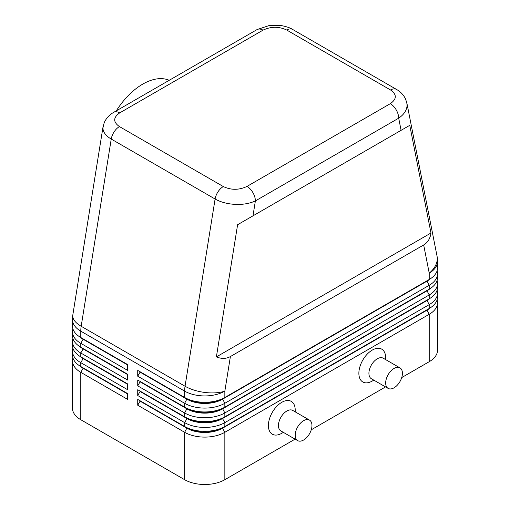 <?xml version="1.0" encoding="UTF-8"?>
<svg xmlns="http://www.w3.org/2000/svg" width="510" height="510" viewBox="0 0 510 510"><rect width="100%" height="100%" fill="white"/><g stroke="black" fill="none" stroke-linecap="round" stroke-linejoin="round"><path stroke-width="0.76" d="M119.684 112.901L262.994 30.16A11.845 6.84 60 0 0 257.072 29.574L113.762 112.315C109.401 114.769 106.201 118.25 104.174 122.757L102.931 128.004C103.045 132.147 105.812 135.832 111.237 139.058A11.845 6.84 -60 0 1 114.144 131.822A11.845 6.84 -60 0 1 119.442 126.582C113.054 122.062 113.137 117.504 119.684 112.901A11.845 6.84 -120 0 0 113.762 112.315M252.985 215.845L409.766 125.326L430.982 233.006C430.191 238.552 427.756 242.543 423.676 244.966L230.392 356.554C226.255 358.874 221.589 358.989 216.387 356.904L237.609 224.719L252.985 215.845L255.376 200.921A11.845 6.84 -120 0 0 252.928 192.665A11.845 6.84 -120 0 0 247.006 186.411C239.037 190.192 231.138 190.236 223.31 186.552A11.845 6.84 120 0 0 218.012 191.785A11.845 6.84 120 0 0 215.099 199.021C220.702 202.164 227.415 203.949 235.225 204.389C243.04 204.688 249.753 203.528 255.376 200.921L398.692 118.18C404.137 114.399 406.929 110.064 407.069 105.175L406.77 102.574M262.994 30.16C270.963 26.386 278.862 26.335 286.69 30.02L390.558 89.989C396.946 94.509 396.863 99.074 390.316 103.67A11.845 6.84 60 0 1 396.238 109.924A11.845 6.84 60 0 1 398.692 118.18L401.089 130.337M103.084 126.48L72.809 315.046A28.432 12.795 9.1 0 0 72.732 316.098A28.432 12.795 9.1 0 0 81.179 326.272L111.237 139.058L215.099 199.021L185.047 386.242A28.432 12.795 9.1 0 0 205.033 392.477A28.432 12.795 9.1 0 0 224.846 391.119L230.392 356.554M83.085 367.863A25.111 14.497 0 0 0 83.117 367.882L80.778 366.531A28.432 16.416 180 0 1 80.771 366.531A28.432 16.416 180 0 1 72.445 354.922L72.445 351.052A28.432 16.416 0 0 0 80.778 362.661L127.678 389.742L127.678 383.941L80.778 356.86A28.432 16.416 180 0 1 80.771 356.86A28.432 16.416 180 0 1 72.445 345.251L72.445 341.381A28.432 16.416 0 0 0 80.778 352.99L127.678 380.071L127.678 374.27L80.778 347.189A28.432 16.416 180 0 1 80.771 347.189A28.432 16.416 180 0 1 72.445 335.58L72.445 331.71A28.432 16.416 0 0 0 80.778 343.319L127.678 370.4L127.678 364.593L80.778 337.512A28.432 16.416 180 0 1 80.771 337.512A28.432 16.416 180 0 1 72.445 325.909L72.445 319.547A28.432 16.416 180 0 0 80.778 331.156A28.432 16.416 -60 0 1 80.88 328.765A28.432 16.416 -60 0 1 81.179 326.272L185.047 386.242A28.432 16.416 120 0 0 184.741 388.728A28.432 16.416 120 0 0 184.639 391.119L184.639 397.481L137.732 370.4L137.732 376.201L140.078 372.141L186.985 399.222A25.111 14.497 0 0 0 204.739 403.467A25.111 14.497 0 0 0 222.5 399.222L426.883 281.22A25.111 14.497 0 0 0 430.051 278.989M72.898 357.822A28.432 16.416 0 0 0 72.445 360.729L72.445 408.121A28.432 16.416 0 0 0 80.778 419.724L80.778 372.332L127.678 399.413L127.678 393.612L80.778 366.531L80.778 362.661L83.117 358.6A25.111 14.497 180 0 1 79.949 356.362M83.085 358.192A25.111 14.497 0 0 0 83.117 358.211L80.778 356.86L80.778 352.99L83.117 348.929A25.111 14.497 180 0 1 79.949 346.692M72.898 348.151A28.432 16.416 0 0 0 72.445 351.052M83.085 348.521A25.111 14.497 0 0 0 83.117 348.54L80.778 347.189L80.778 343.319L83.117 339.252A25.111 14.497 180 0 1 79.949 337.021M72.898 338.481A28.432 16.416 0 0 0 72.445 341.381M83.085 338.85A25.111 14.497 0 0 0 83.117 338.869L80.778 337.512L80.778 331.156L184.639 391.119A28.432 16.416 180 0 0 204.739 395.932A28.432 16.416 180 0 0 224.846 391.119L224.846 397.481A28.432 16.416 180 0 1 204.739 402.288A28.432 16.416 180 0 1 184.639 397.481L137.732 370.4M72.898 328.81A28.432 16.416 0 0 0 72.445 331.71M426.915 309.831A25.111 14.497 180 0 1 426.883 309.851L222.5 427.852A25.111 14.497 180 0 1 204.739 432.097A25.111 14.497 180 0 1 186.985 427.852L137.732 399.413L137.732 405.22L184.639 432.301A28.432 16.416 0 0 0 204.739 437.108A28.432 16.416 0 0 0 224.846 432.301L429.222 314.3A28.432 16.416 0 0 0 437.554 302.698L437.554 350.089A28.432 16.416 0 0 1 429.222 361.692L401.721 377.572M137.732 405.22L140.078 401.153L186.985 428.234A25.111 14.497 0 0 0 204.739 432.486A25.111 14.497 0 0 0 222.5 428.234L224.846 426.494A28.432 16.416 180 0 1 204.739 431.301A28.432 16.416 180 0 1 184.639 426.494L137.732 399.413M426.915 300.16A25.111 14.497 180 0 1 426.883 300.18L224.846 416.823A28.432 16.416 180 0 1 204.739 421.63A28.432 16.416 180 0 1 184.639 416.823L137.732 389.742L137.732 395.543L184.639 422.624L184.639 426.494L186.985 427.852L184.639 432.301L184.639 479.693A28.432 16.416 0 0 0 204.739 484.5A28.432 16.416 0 0 0 224.846 479.693L224.846 432.301L222.5 428.234L426.883 310.239A25.111 14.497 0 0 0 430.051 308.002M426.915 290.49A25.111 14.497 180 0 1 426.883 290.509L224.846 407.152A28.432 16.416 180 0 1 204.739 411.959A28.432 16.416 180 0 1 184.639 407.152L137.732 380.071L137.732 385.872L140.078 381.811L186.985 408.892A25.111 14.497 0 0 0 204.739 413.138A25.111 14.497 0 0 0 222.5 408.892L426.883 290.898A25.111 14.497 0 0 0 430.051 288.66M137.732 376.201L184.639 403.282A28.432 16.416 0 0 0 204.739 408.089A28.432 16.416 0 0 0 224.846 403.282L429.222 285.288A28.432 16.416 0 0 0 437.554 273.679L437.554 277.548A28.432 16.416 180 0 1 429.229 289.157A28.432 16.416 180 0 1 429.222 289.157L224.846 407.152L224.846 403.282L222.5 398.833A25.111 14.497 180 0 1 204.739 403.078A25.111 14.497 180 0 1 186.985 398.833L184.639 397.481M137.732 385.872L184.639 412.953A28.432 16.416 0 0 0 204.739 417.76A28.432 16.416 0 0 0 224.846 412.953L429.222 294.958A28.432 16.416 0 0 0 437.554 283.35L437.554 287.219A28.432 16.416 180 0 1 429.229 298.828A28.432 16.416 180 0 1 429.222 298.828L224.846 416.823L224.846 412.953L222.5 408.504A25.111 14.497 180 0 1 204.739 412.756A25.111 14.497 180 0 1 186.985 408.504L137.732 380.071M137.732 395.543L140.078 391.482L186.985 418.563L184.639 422.624A28.432 16.416 0 0 0 204.739 427.437A28.432 16.416 0 0 0 224.846 422.624L429.222 304.629A28.432 16.416 0 0 0 437.554 293.02L437.554 296.89A28.432 16.416 180 0 1 429.229 308.499A28.432 16.416 180 0 1 429.222 308.499L224.846 426.494L224.846 422.624L222.5 418.563L426.883 300.568A25.111 14.497 0 0 0 430.051 298.331M423.676 244.966L429.222 273.124A28.432 16.416 180 0 0 437.554 261.515L437.554 267.877A28.432 16.416 180 0 1 429.229 279.48A28.432 16.416 180 0 1 429.222 279.48L222.5 398.833L429.222 279.48L429.222 273.124A28.432 19.367 -11.1 0 0 437.268 258.398A28.432 19.367 -11.1 0 0 437.019 256.02L406.859 102.994L405.514 98.889C403.506 94.828 400.49 91.666 396.468 89.397M186.985 418.181L184.639 416.823L186.985 418.563A25.111 14.497 0 0 0 204.739 422.809A25.111 14.497 0 0 0 222.5 418.563L222.5 418.181A25.111 14.497 180 0 1 204.739 422.427A25.111 14.497 180 0 1 186.985 418.181L137.732 389.742M399.967 367.876L383.214 358.205A11.845 6.84 120 0 0 377.292 358.791A11.845 6.84 120 0 0 369.552 369.234A11.845 6.84 120 0 0 371.369 378.726L388.123 388.397A11.845 6.84 120 0 0 394.045 387.81A11.845 6.84 120 0 0 401.784 377.368A11.845 6.84 120 0 0 399.967 367.876A11.845 6.84 120 0 0 394.045 368.462A11.845 6.84 120 0 0 386.306 378.904A11.845 6.84 120 0 0 388.123 388.397M373.824 380.141L372.268 381.04A18.953 10.946 -60 0 1 358.868 373.301A18.953 10.946 -60 0 1 372.268 350.089A18.953 10.946 -60 0 1 385.668 357.829L385.668 359.62M297.661 440.621L280.908 430.95A11.845 6.84 -60 0 1 279.091 421.458A11.845 6.84 -60 0 1 286.83 411.022A11.845 6.84 -60 0 1 292.753 410.435L309.506 420.106A11.845 6.84 -60 0 1 311.323 429.598A11.845 6.84 -60 0 1 303.584 440.034A11.845 6.84 -60 0 1 297.661 440.621A11.845 6.84 -60 0 1 295.845 431.135A11.845 6.84 -60 0 1 303.584 420.693A11.845 6.84 -60 0 1 309.506 420.106M281.807 433.264L283.362 432.372L281.807 433.264A18.953 10.946 -60 0 1 268.4 425.531A18.953 10.946 -60 0 1 281.807 402.313A18.953 10.946 -60 0 1 295.207 410.053L295.207 411.85M169.218 80.299A56.859 32.831 120 0 0 142.762 84.105A56.859 32.831 120 0 0 116.299 110.848M437.554 273.679A28.432 16.416 0 0 0 437.102 270.778M426.915 280.819A25.111 14.497 180 0 1 426.883 280.838L429.222 279.48L426.883 280.838L429.222 285.288L429.222 289.157L426.883 290.509L429.222 289.157L426.883 290.509L429.222 294.958L429.222 298.828L426.883 300.18L429.222 298.828L426.883 300.18L429.222 304.629L429.222 308.499L426.883 309.851L429.222 308.499L426.883 309.851L429.222 314.3L429.222 361.692M437.554 283.35A28.432 16.416 0 0 0 437.102 280.449M186.985 408.504L184.639 407.152L186.985 408.504L184.639 412.953L184.639 416.823M437.554 293.02A28.432 16.416 0 0 0 437.102 290.12M140.078 372.141L140.078 371.752M140.078 381.811L140.078 381.423M140.078 391.482L140.078 391.1M184.639 479.693L80.778 419.724M437.554 302.698A28.432 16.416 0 0 0 437.102 299.791M385.547 386.911L311.259 429.803M295.086 439.142L224.846 479.693M140.078 401.153L140.078 400.771M127.678 364.981L83.117 339.252L83.117 338.869L127.678 364.593M127.678 374.652L83.117 348.929L83.117 348.54L127.678 374.27M127.678 384.323L83.117 358.6L83.117 358.211L127.678 383.941M72.445 360.729A28.432 16.416 0 0 0 80.778 372.332L83.117 368.271A25.111 14.497 180 0 1 79.949 366.033M127.678 394L83.117 368.271L83.117 367.882L127.678 393.612M430.982 233.006L216.387 356.904M409.766 125.326L237.609 224.719M286.69 30.02A11.845 6.84 -60 0 1 291.988 29.146A11.845 6.84 -60 0 1 292.6 29.427A11.845 6.84 -60 0 1 292.612 29.433L396.48 89.403A11.845 6.84 120 0 0 396.468 89.39A11.845 6.84 120 0 0 395.856 89.11A11.845 6.84 120 0 0 390.558 89.989M186.985 398.833L184.639 403.282L184.639 407.152M186.985 427.852L184.639 426.494M223.31 186.552L119.442 126.582M390.316 103.67L247.006 186.411M83.117 367.882L80.771 366.531M83.117 358.211L80.771 356.86M83.117 348.54L80.771 347.189M83.117 338.869L80.771 337.512M72.809 315.046A28.432 28.432 0 0 0 72.445 319.547M257.072 29.574L269.286 25.5L281.208 25.557C286.39 26.552 290.19 27.84 292.6 29.427M437.554 261.515A28.432 28.432 0 0 0 437.019 256.02"/></g></svg>
